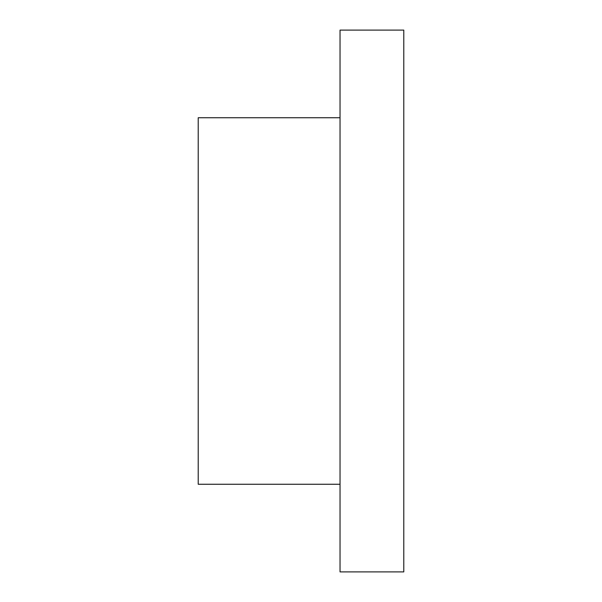 <?xml version="1.0" encoding="UTF-8"?>
<svg xmlns="http://www.w3.org/2000/svg" width="602" height="602" viewBox="0 0 602 602"><rect width="100%" height="100%" fill="white"/><g stroke="black" fill="none" stroke-linecap="round" stroke-linejoin="round"><path stroke-width="0.9" d="M403.784 301L403.784 571.9L340.04 571.9L340.04 30.1L403.784 30.1L403.784 301M340.04 117.744L198.216 117.744L198.216 484.256L340.04 484.256"/></g></svg>

